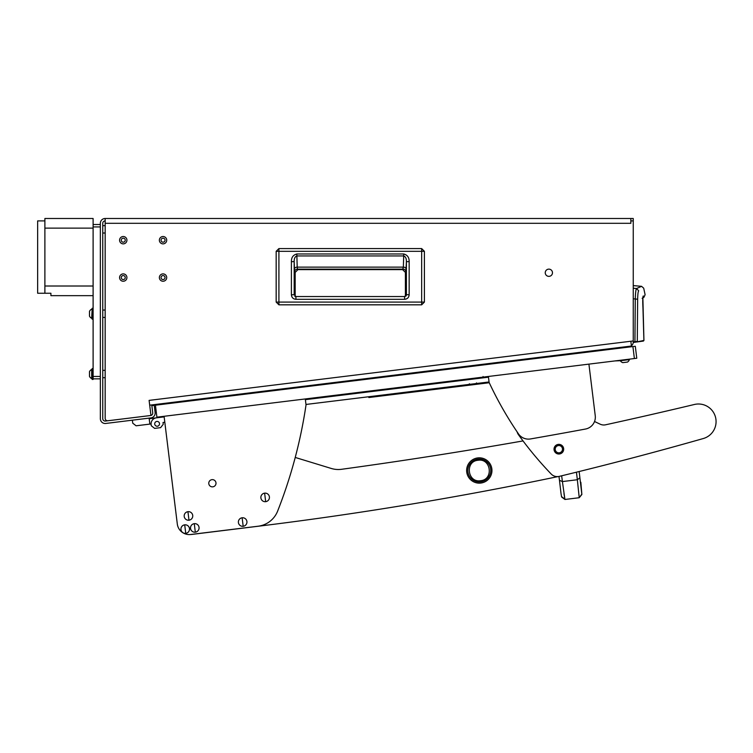 <?xml version="1.0" encoding="UTF-8"?>
<svg xmlns="http://www.w3.org/2000/svg" width="753" height="753" viewBox="0 0 753 753"><rect width="100%" height="100%" fill="white"/><g stroke="black" fill="none" stroke-linecap="round" stroke-linejoin="round"><path stroke-width="1.13" d="M123.257 279.561A1.986 1.986 0 0 0 125.243 277.565A1.986 1.986 0 0 0 123.257 275.579A1.986 1.986 0 0 0 121.261 277.565A1.986 1.986 0 0 0 123.257 279.561M123.257 273.894A3.68 3.68 0 0 0 119.576 277.565A3.68 3.68 0 0 0 123.257 281.245A3.68 3.68 0 0 0 126.928 277.565A3.68 3.68 0 0 0 123.257 273.894A3.68 3.68 0 0 0 119.576 277.565A3.68 3.68 0 0 0 123.257 281.245A3.68 3.68 0 0 0 126.928 277.565A3.68 3.68 0 0 0 123.257 273.894M163.043 279.561A1.986 1.986 0 0 0 165.029 277.565A1.986 1.986 0 0 0 163.043 275.579A1.986 1.986 0 0 0 161.048 277.565A1.986 1.986 0 0 0 163.043 279.561M163.043 273.894A3.68 3.68 0 0 0 159.363 277.565A3.68 3.68 0 0 0 163.043 281.245A3.68 3.68 0 0 0 166.714 277.565A3.68 3.68 0 0 0 163.043 273.894A3.68 3.68 0 0 0 159.363 277.565A3.68 3.68 0 0 0 163.043 281.245A3.68 3.68 0 0 0 166.714 277.565A3.68 3.68 0 0 0 163.043 273.894M163.043 242.184A1.986 1.986 0 0 0 165.029 240.188A1.986 1.986 0 0 0 163.043 238.202A1.986 1.986 0 0 0 161.048 240.188A1.986 1.986 0 0 0 163.043 242.184M163.043 236.517A3.68 3.68 0 0 0 159.363 240.188A3.68 3.68 0 0 0 163.043 243.868A3.68 3.68 0 0 0 166.714 240.188A3.68 3.68 0 0 0 163.043 236.517A3.68 3.68 0 0 0 159.363 240.188A3.68 3.68 0 0 0 163.043 243.868A3.68 3.68 0 0 0 166.714 240.188A3.68 3.68 0 0 0 163.043 236.517M123.257 242.184A1.986 1.986 0 0 0 125.243 240.188A1.986 1.986 0 0 0 123.257 238.202A1.986 1.986 0 0 0 121.261 240.188A1.986 1.986 0 0 0 123.257 242.184M123.257 236.517A3.68 3.68 0 0 0 119.576 240.188A3.68 3.68 0 0 0 123.257 243.868A3.68 3.68 0 0 0 126.928 240.188A3.68 3.68 0 0 0 123.257 236.517A3.68 3.68 0 0 0 119.576 240.188A3.68 3.68 0 0 0 123.257 243.868A3.68 3.68 0 0 0 126.928 240.188A3.68 3.68 0 0 0 123.257 236.517M105.166 377.695L102.756 377.695M105.166 370.344L102.756 370.344M105.166 317.418L102.756 317.418M105.166 310.057L102.756 310.057M105.166 233.016L102.756 233.016M105.166 225.665L102.756 225.665M548.862 276.36A3.614 3.614 0 0 0 552.476 272.746A3.614 3.614 0 0 0 548.862 269.132A3.614 3.614 0 0 0 545.247 272.746A3.614 3.614 0 0 0 548.862 276.36M107.575 420.776A2.41 2.41 0 0 0 107.877 420.758A2.41 2.41 0 0 1 105.166 418.367A2.41 2.41 0 0 0 107.575 420.776M606.673 349.072L606.73 349.543L629.019 346.813A4.819 4.819 0 0 0 631.052 346.079M154.149 404.634L154.233 405.349L151.842 405.641L152.727 412.823A2.41 2.41 0 0 1 150.948 415.449M150.628 415.515L105.458 421.059A2.41 2.41 0 0 1 102.756 418.659L102.756 223.312A2.41 2.41 0 0 1 105.166 220.902M154.233 405.349L155.118 412.531A4.819 4.819 0 0 1 150.92 417.906L105.759 423.45A4.819 4.819 0 0 1 100.347 418.659L100.347 223.312A4.819 4.819 0 0 1 105.166 218.492L633.254 218.492L633.254 220.902L630.845 220.902L630.845 223.312L105.166 223.312L105.166 218.492M107.877 420.758L150.958 415.468L149.103 400.389L633.254 340.949L633.254 220.902M105.166 223.312L105.166 418.367M630.845 220.902L630.845 218.492M633.254 340.949L633.254 342.022A4.819 4.819 0 0 1 631.409 345.825M630.845 341.241L631.438 346.032L149.687 405.18M151.758 404.926L151.842 405.641M421.661 304.833L278.911 304.833L276.163 302.085L276.163 251.323L278.911 248.584L421.661 248.575L424.4 251.323L424.41 302.085L421.661 304.824L278.911 304.824L278.911 302.085L276.163 302.085L276.163 251.323L421.661 251.323L421.661 302.085L278.911 302.085L278.911 248.584L421.661 248.584L421.661 251.323L424.4 251.323L424.4 302.085L421.661 302.085L421.661 304.824L424.41 302.085M295.167 272.407L295.167 296.371L295.167 272.407L297.943 269.64L295.167 272.407L294.658 271.899A2.777 2.767 135 0 1 297.435 269.132L297.943 269.64L402.629 269.64L297.943 269.64M405.396 272.407L405.396 296.362L405.396 272.407L402.629 269.64L405.396 272.407L405.905 271.899L406.394 261.63L406.394 294.715L404.615 296.541L295.929 296.541L295.929 299.308C293.152 299.045 291.646 297.52 291.402 294.743L294.178 294.743L294.178 261.63C294.094 258.561 294.978 256.66 296.814 255.935L403.749 255.935C405.594 256.66 406.469 258.561 406.394 261.63L409.161 261.63L409.161 294.715L406.394 294.715L404.615 296.541L404.615 299.308L295.929 299.308M291.402 294.743L291.402 261.63C291.317 257.526 293.124 254.975 296.814 253.977L403.749 253.977L403.363 267.117L297.209 267.117L297.435 269.132L403.137 269.132A2.777 2.767 -135 0 1 405.905 271.899M296.814 253.977L297.209 267.117A2.777 1.958 -2 0 0 294.432 269.085L294.658 271.899M291.402 261.63L294.178 261.63L294.432 269.085M295.929 296.541L294.178 294.743L295.929 296.541L294.875 296.541M406.394 294.715L406.112 295.938M402.629 269.64L403.363 267.117A2.777 1.958 2 0 1 406.131 269.085M633.254 342.493L633.254 341.881L633.254 342.493L635.024 342.239L633.254 342.493M633.254 288.239L636.511 288.531L641.565 286.328L633.254 285.603M633.254 298.79L635.278 298.979C635.476 292.823 635.89 289.34 636.511 288.531L638.695 290.809C645.377 287.345 645.377 287.345 638.695 290.809C638.102 291.467 637.753 294.282 637.65 299.242L635.278 298.979L634.939 341.636L633.254 341.881L637.292 341.401L637.65 299.242M636.784 341.994L643.391 341.062L643.937 340.46L635.024 342.239L634.939 341.636M636.276 341.504L636.059 342.097L636.276 341.504M642.733 340.601L642.516 341.194M642.883 297.491L642.94 296.993M642.968 297.52L643.269 295.957C642.704 296.663 642.601 300.776 642.968 308.269L643.9 340.469M642.149 298.357L642.94 297.68M630.412 346.644L628.642 347.095M632.915 346.578L155.429 405.199L156.906 417.171L634.384 358.541L632.915 346.578L635.306 346.276L636.774 358.249L634.384 358.541M545.464 356.583L545.558 357.299L545.464 356.583M605.393 349.957L605.299 349.232M184.156 401.678L184.061 400.954M163.486 416.362L163.561 416.955L156.379 417.84A6.024 6.024 0 0 0 151.127 424.56L151.278 425.756L151.052 423.958L136.095 425.793L132.735 423.177L132.368 420.183M149.198 418.724L163.561 416.955L149.198 418.724M149.122 418.122L149.856 424.108M159.504 423.534A2.41 2.41 0 0 0 156.822 421.435A2.41 2.41 0 0 0 154.723 424.118A2.41 2.41 0 0 0 157.405 426.217A2.41 2.41 0 0 0 159.504 423.534M151.278 425.756L154.638 428.382L160.615 427.648L163.241 424.287L163.024 422.489L164.813 422.273L177.303 523.994A12.057 12.057 0 0 0 190.744 534.489L258.128 526.215A24.115 24.115 0 0 0 277.622 511.127A482.278 482.278 0 0 0 306.029 404.935L305.294 398.949M164.22 422.348L163.024 422.489M614.994 360.922L620.312 360.696M610.532 349.081L620.924 347.811M484.395 382.543L484.49 383.324L377.573 396.454L377.648 395.654M368.829 397.528L489.252 382.74M191.846 534.423L260.152 526.008L191.846 534.423A12.057 12.057 0 0 1 190.547 534.508M562.472 448.741A3.643 3.643 0 0 0 558.406 445.569A3.643 3.643 0 0 0 555.234 449.635A3.643 3.643 0 0 0 559.3 452.807A3.643 3.643 0 0 0 562.472 448.741M558.067 476.574A3617.054 3617.054 0 0 1 260.152 526.008M295.232 457.447L331.282 468.46A24.115 24.115 0 0 0 341.598 469.288A4822.739 4822.739 0 0 0 523.034 440.919M208.797 483.68A3.614 3.614 0 0 1 211.951 479.652A3.614 3.614 0 0 1 215.979 482.795A3.614 3.614 0 0 1 212.826 486.833A3.614 3.614 0 0 1 208.797 483.68M164.079 416.287L177.303 523.994M595.246 415.712L588.912 364.123L595.246 415.712A12.057 12.057 0 0 1 585.486 429.041A4822.739 4822.739 0 0 1 530.489 438.943A12.057 12.057 0 0 1 518.478 433.879A361.704 361.704 0 0 1 489.121 382.449L488.386 376.472M517.151 431.93A8.443 8.443 0 0 0 518.45 434.688A361.704 361.704 0 0 0 551.187 474.023A8.443 8.443 0 0 0 559.253 476.376A3617.054 3617.054 0 0 0 703.293 438.538A17.601 17.601 0 0 0 715.67 417.859A17.601 17.601 0 0 0 694.388 404.483A4822.739 4822.739 0 0 1 605.591 424.796A8.443 8.443 0 0 1 600.216 424.203A361.704 361.704 0 0 1 594.541 421.492M559.583 453.955A4.819 4.819 0 0 0 563.62 448.459A4.819 4.819 0 0 0 558.124 444.421A4.819 4.819 0 0 0 554.086 449.918A4.819 4.819 0 0 0 559.583 453.955M703.293 438.538A17.601 17.601 0 0 0 715.67 417.859A17.601 17.601 0 0 0 695.819 404.201M184.701 524.841A4.283 4.283 0 0 0 180.974 529.613A4.283 4.283 0 0 0 185.746 533.34A4.283 4.283 0 0 0 189.474 528.568A4.283 4.283 0 0 0 184.701 524.841L185.746 533.34M189.474 528.568A4.292 4.292 0 0 0 184.701 524.841A4.292 4.292 0 0 0 180.965 529.613A4.292 4.292 0 0 0 185.746 533.35A4.292 4.292 0 0 0 189.474 528.568M466.728 472.027A12.66 12.66 0 0 0 480.838 483.05A12.66 12.66 0 0 0 491.86 468.94A12.66 12.66 0 0 0 477.75 457.918A12.66 12.66 0 0 0 466.728 472.027A12.66 12.66 0 0 0 480.838 483.05A12.66 12.66 0 0 0 491.86 468.94A12.66 12.66 0 0 0 477.75 457.918A12.66 12.66 0 0 0 466.728 472.027A12.66 12.66 0 0 0 480.838 483.05A12.66 12.66 0 0 0 491.86 468.94M467.924 471.877A11.455 11.455 0 0 0 480.687 481.854A11.455 11.455 0 0 0 490.664 469.091A11.455 11.455 0 0 0 477.901 459.114A11.455 11.455 0 0 0 467.924 471.877M480.546 480.696C467.462 482.946 464.78 461.278 478.042 460.271C491.116 458.031 493.808 479.699 480.546 480.696M264.623 493.159A4.283 4.283 0 0 0 260.896 497.931A4.283 4.283 0 0 0 265.668 501.667A4.283 4.283 0 0 0 269.405 496.895A4.283 4.283 0 0 0 264.623 493.159L265.668 501.667M269.405 496.886A4.292 4.292 0 0 0 264.623 493.159A4.292 4.292 0 0 0 260.896 497.94A4.292 4.292 0 0 0 265.668 501.667A4.292 4.292 0 0 0 269.405 496.886M242.137 517.791A4.283 4.283 0 0 0 238.409 522.563A4.283 4.283 0 0 0 243.181 526.291A4.283 4.283 0 0 0 246.918 521.518A4.283 4.283 0 0 0 242.137 517.791L243.181 526.291M246.918 521.518A4.292 4.292 0 0 0 242.137 517.782A4.292 4.292 0 0 0 238.409 522.563A4.292 4.292 0 0 0 243.181 526.291A4.292 4.292 0 0 0 246.918 521.518M187.939 511.692A4.283 4.283 0 0 0 184.212 516.464A4.283 4.283 0 0 0 188.984 520.191A4.283 4.283 0 0 0 192.721 515.419A4.283 4.283 0 0 0 187.939 511.692L188.984 520.191M192.721 515.419A4.292 4.292 0 0 0 187.939 511.682A4.292 4.292 0 0 0 184.212 516.464A4.292 4.292 0 0 0 188.984 520.191A4.292 4.292 0 0 0 192.721 515.419M194.274 523.664A4.283 4.283 0 0 0 190.547 528.437A4.283 4.283 0 0 0 195.319 532.164A4.283 4.283 0 0 0 199.046 527.392A4.283 4.283 0 0 0 194.274 523.664L195.319 532.164M199.046 527.392A4.292 4.292 0 0 0 194.274 523.664A4.292 4.292 0 0 0 190.537 528.437A4.292 4.292 0 0 0 195.319 532.173A4.292 4.292 0 0 0 199.046 527.392M625.668 362.287L623.748 362.522M629.414 359.614L620.321 360.734A4.819 4.819 0 0 0 622.769 362.645L627.503 362.061A4.819 4.819 0 0 0 629.414 359.614L629.357 359.162M100.347 378.844L93.108 378.844L93.108 295.656L50.912 295.656L50.912 293.246L44.888 293.246L44.888 286.008L93.108 286.008L93.108 295.656M93.108 376.434L100.347 376.434M100.347 226.926L93.108 226.926M93.108 224.516L100.347 224.516M93.108 308.316L92.148 308.316L92.148 319.168L93.108 319.168M89.494 312.316L89.494 311.808L89.494 312.316M89.494 311.347A4.819 4.819 0 0 1 91.687 309.154A4.819 4.819 0 0 0 89.494 311.347L89.494 316.128A4.819 4.819 0 0 0 91.687 318.321L92.148 318.321M92.148 309.154L91.687 318.321M89.494 313.201L89.494 314.274M89.494 372.594L89.494 372.095L89.494 372.594M91.687 378.608L91.687 369.441A4.819 4.819 0 0 0 89.494 371.634L89.494 376.406A4.819 4.819 0 0 0 91.687 378.608L92.148 378.608M89.494 373.488L89.494 374.561M93.108 368.594L92.148 368.594L92.148 379.446L93.108 379.446L93.108 378.844M44.888 228.131L44.888 218.492L93.108 218.492L93.108 228.131L44.888 228.131L93.108 228.131L93.108 286.008L44.888 286.008L44.888 228.131M44.888 220.902L44.888 293.246L37.65 293.246L37.65 220.902L44.888 220.902M488.471 377.187L305.379 399.664M489.064 381.969L305.972 404.455M377.3 390.835L377.215 390.12M367.728 392.012L367.643 391.296M483.812 377.761L483.05 376.519M368.556 396.765L377.573 396.454M564.929 499.474L579.226 497.724L577.344 479.736L562.406 481.572L564.929 499.474L561.587 496.98L564.929 499.474L563.969 493.526M580.845 482.306L581.862 494.495L581.589 491.078L581.834 494.128L579.226 497.724L581.862 494.495L579.151 471.529M579.885 477.826L577.344 479.736L576.459 472.187M561.653 475.802L562.406 481.572L559.479 480.329L561.023 493.601L561.531 496.622L564.797 499.098M561.023 493.601L561.587 496.98M558.971 476.442L559.479 480.329M409.161 294.715C408.917 297.51 407.401 299.045 404.615 299.308M403.749 253.977C407.439 254.975 409.246 257.526 409.161 261.63M643.269 295.957C645.707 294.282 645.707 294.282 643.269 295.957M276.163 302.085L278.911 304.833M424.41 251.323L421.661 248.575M278.911 248.575L276.163 251.323M643.975 297.237L645.105 294.696L643.702 288.192L641.565 286.328M643.937 340.46L643.42 341.062L643.937 340.46L642.864 297.623M643.919 297.275L643.25 297.68M642.78 302.292L642.789 302.998M642.846 305.2L642.874 305.784M642.911 306.763L642.977 307.93M178.169 402.413L178.084 401.688M166.206 403.881L166.112 403.166M273.904 390.656L273.819 389.941M261.94 392.125L261.846 391.409M579.066 353.185L578.972 352.47M567.094 354.654L567.009 353.938M519.231 360.536L519.137 359.812M507.258 362.005L507.174 361.289M469.364 383.785L470.032 384.312M476.545 382.901L476.018 383.578"/></g></svg>
